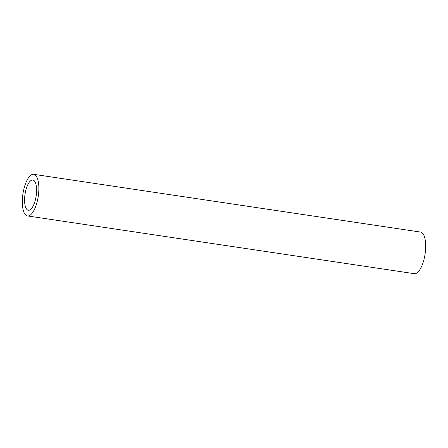 <?xml version="1.0" encoding="UTF-8"?>
<svg xmlns="http://www.w3.org/2000/svg" width="448" height="448" viewBox="0 0 448 448"><rect width="100%" height="100%" fill="white"/><g stroke="black" fill="none" stroke-linecap="round" stroke-linejoin="round"><path stroke-width="0.67" d="M27.485 215.936L414.305 273.678A21.039 7.756 -81.5 0 0 425.6 249.004A21.039 7.756 -81.5 0 0 420.515 232.064L33.695 174.322A21.039 7.756 98.5 0 1 38.78 191.268A21.039 7.756 98.5 0 1 27.485 215.936A21.039 7.756 98.5 0 1 22.4 198.996A21.039 7.756 98.5 0 1 33.695 174.322M24.64 197.943A15.288 5.634 -81.5 0 0 28.33 210.252A15.288 5.634 -81.5 0 0 36.54 192.321A15.288 5.634 -81.5 0 0 32.85 180.006A15.288 5.634 -81.5 0 0 24.64 197.943"/></g></svg>
